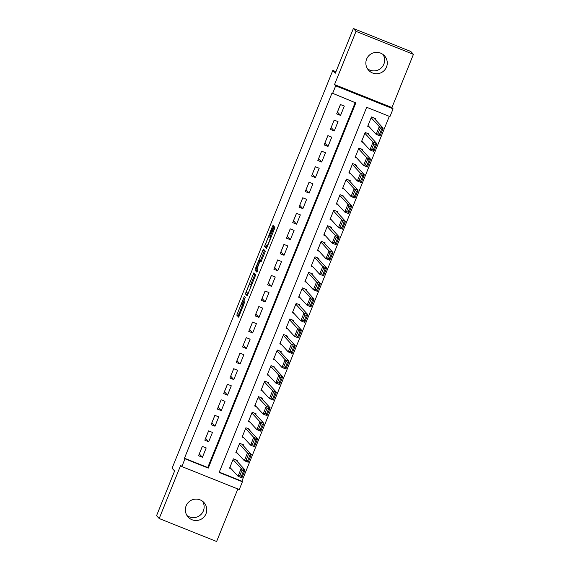 <?xml version="1.0" encoding="UTF-8"?>
<svg xmlns="http://www.w3.org/2000/svg" width="570" height="570" viewBox="0 0 570 570"><rect width="100%" height="100%" fill="white"/><g stroke="black" fill="none" stroke-linecap="round" stroke-linejoin="round"><path stroke-width="0.85" d="M244.338 296.3L236.778 315.132L238.638 317.162L244.908 301.473A5.265 0.442 -68.2 0 1 242.62 306.005A5.265 0.442 -68.2 0 1 242.606 305.997L242.45 305.826A5.265 0.442 -68.2 0 1 244.095 300.589L245.299 297.341L243.946 300.433A5.265 0.442 -68.2 0 1 241.659 304.964L241.488 304.779A5.265 0.442 -68.2 0 1 243.134 299.542L244.338 296.3M383.026 54.485A10.737 10.688 -42.6 0 1 367.472 68.756M366.631 59.081A10.737 10.688 137.4 0 0 368.655 70.31A10.737 10.688 137.4 0 0 386.496 67.025A10.737 10.688 137.4 0 0 384.472 55.796A10.737 10.688 137.4 0 0 366.631 59.081M202.528 501.244A10.737 10.688 -42.6 0 1 186.974 515.515M186.134 505.839A10.737 10.688 137.4 0 0 188.157 517.068A10.737 10.688 137.4 0 0 205.998 513.784A10.737 10.688 137.4 0 0 203.974 502.555A10.737 10.688 137.4 0 0 186.134 505.839M273.051 227.572L273.564 225.934L273.044 225.364L272.325 226.782L264.537 246.418L266.397 248.442L267.116 247.031L274.384 229.033L274.897 227.394L274.263 226.703L270.437 235.823L270.237 237.797A4.403 0.371 -68.2 0 1 268.897 242.1A4.403 0.371 -68.2 0 1 266.952 245.969L265.72 244.63A4.403 0.371 -68.2 0 1 267.059 240.326A4.403 0.371 -68.2 0 1 269.004 236.457A4.403 0.371 -68.2 0 1 269.012 236.465L273.051 227.572M241.644 304.95A5.265 0.442 -68.2 0 0 241.659 304.964L242.478 305.292M332.531 93.615L335.673 85.849L393.093 108.82L389.951 116.593L366.674 107.281L219.137 472.452L242.414 481.771L239.272 489.537L181.851 466.566L184.993 458.793L208.271 468.105L355.808 102.935L332.011 93.045L184.466 458.223L184.993 458.793M181.851 466.566L180.697 465.305L159.194 518.529L156.565 515.658L174.612 470.984L172.09 468.234L332.816 70.424L335.338 73.174L353.386 28.5L356.022 31.364L334.519 84.588L335.673 85.849M253.878 272.802L245.371 293.856L247.23 295.88L255.738 274.826L253.878 272.802M255.467 268.498L263.454 249.083L265.321 251.114L264.808 252.745L260.974 261.865L260.212 261.039L259.5 262.457L256.92 269.204L257.704 270.059L256.849 272.196L254.954 270.137L255.467 268.498L256.92 269.076M353.386 28.5L410.806 51.471L413.435 54.342L356.022 31.364M159.194 518.529L216.614 541.5L237.84 488.967M375.039 119.287L375.352 118.51L371.469 116.957L367.7 126.284L369.324 126.932M368.754 134.826L369.068 134.05L365.192 132.496L361.423 141.823L363.047 142.472M362.477 150.366L362.791 149.589L358.915 148.036L355.146 157.363L356.77 158.011M356.2 165.906L356.514 165.129L352.638 163.576L348.868 172.902L350.493 173.551M349.923 181.445L350.237 180.669L346.353 179.115L342.591 188.442L344.216 189.09M343.646 196.985L343.959 196.208L340.076 194.655L336.314 203.982L337.932 204.63M337.369 212.524L337.682 211.748L333.799 210.195L330.03 219.521L331.655 220.17M331.084 228.064L331.398 227.287L327.522 225.734L323.753 235.054L325.377 235.709M324.807 243.604L325.121 242.827L321.245 241.274L317.476 250.593L319.1 251.249M318.53 259.143L318.844 258.367L314.968 256.814L311.199 266.133L312.823 266.788M312.253 274.683L312.567 273.906L308.684 272.353L304.921 281.673L306.546 282.328M305.976 290.223L306.29 289.446L302.406 287.893L298.644 297.212L300.262 297.868M299.699 305.762L300.012 304.986L296.129 303.432L292.36 312.752L293.985 313.407M293.415 321.302L293.728 320.525L289.852 318.972L286.083 328.291L287.708 328.94M287.137 336.841L287.451 336.065L283.575 334.512L279.806 343.831L281.43 344.48M280.86 352.381L281.174 351.605L277.298 350.051L273.529 359.371L275.153 360.019M274.583 367.921L274.897 367.144L271.014 365.591L267.252 374.91L268.876 375.559M268.306 383.46L268.62 382.677L264.737 381.13L260.974 390.45L262.592 391.098M262.029 399L262.342 398.216L258.459 396.67L254.69 405.99L256.315 406.638M255.745 414.532L256.058 413.756L252.182 412.21L248.413 421.529L250.038 422.178M249.468 430.072L249.781 429.296L245.905 427.749L242.136 437.069L243.761 437.717M243.191 445.612L243.504 444.835L239.628 443.289L235.859 452.608L237.483 453.257M202.307 446.41L198.545 455.729L202.421 457.282L206.19 447.956L202.307 446.41M208.591 430.87L204.822 440.19L208.698 441.743L212.468 432.416L208.591 430.87M214.869 415.33L211.099 424.65L214.983 426.203L218.745 416.877L214.869 415.33M221.146 399.791L217.377 409.11L221.26 410.664L225.022 401.337L221.146 399.791L218.153 407.286L221.26 410.664M227.423 384.251L223.654 393.571L227.537 395.124L231.306 385.805L227.423 384.251M233.7 368.712L229.938 378.031L233.814 379.584L237.583 370.265L233.7 368.712M239.977 353.172L236.215 362.492L240.091 364.045L243.86 354.725L239.977 353.172M246.261 337.632L242.492 346.952L246.368 348.505L250.137 339.186L246.261 337.632M252.538 322.093L248.769 331.412L252.653 332.966L256.415 323.646L252.538 322.093M258.816 306.553L255.046 315.873L258.93 317.426L262.692 308.106L258.816 306.553M265.093 291.014L261.324 300.333L265.207 301.886L268.976 292.567L265.093 291.014M271.37 275.474L267.608 284.793L271.484 286.347L275.253 277.027L271.37 275.474M277.647 259.934L273.885 269.254L277.761 270.807L281.53 261.488L277.647 259.934M283.931 244.395L280.162 253.714L284.038 255.267L287.807 245.948L283.931 244.395M290.208 228.855L286.439 238.182L290.322 239.728L294.084 230.408L290.208 228.855M296.486 213.315L292.716 222.642L296.599 224.188L300.362 214.869L296.486 213.315M302.763 197.776L298.993 207.102L302.877 208.648L306.646 199.329L302.763 197.776M309.04 182.236L305.278 191.563L309.154 193.109L312.923 183.789L309.04 182.236M315.317 166.697L311.555 176.023L315.431 177.569L319.2 168.25L315.317 166.697M321.601 151.157L317.832 160.484L321.708 162.037L325.477 152.71L321.601 151.157M327.878 135.617L324.109 144.944L327.992 146.497L331.754 137.171L327.878 135.617L324.886 143.113L327.992 146.497M334.155 120.078L330.386 129.404L334.269 130.958L338.031 121.631L334.155 120.078M184.466 458.223L207.744 467.535L355.16 102.671M340.546 115.418L344.316 106.091L340.433 104.538L336.663 113.865L340.546 115.418L337.44 112.034L340.468 104.552M219.258 472.145L241.887 481.194L389.303 116.33M236.913 461.151L237.227 460.375L233.344 458.822L229.582 468.148L231.206 468.797M335.944 71.677L332.816 70.424M334.519 84.588L391.932 107.559L413.435 54.342M391.932 107.559L393.093 108.82M241.887 481.194L242.414 481.771M207.744 467.535L208.271 468.105M202.421 457.282L199.322 453.905L202.343 446.417M208.698 441.743L205.599 438.366L208.62 430.877M214.983 426.203L211.876 422.826L214.897 415.338M227.537 395.124L224.43 391.747L227.459 384.258M233.814 379.584L230.708 376.207L233.736 368.726M240.091 364.045L236.992 360.668L240.013 353.186M246.368 348.505L243.269 345.128L246.29 337.647M252.653 332.966L249.546 329.588L252.567 322.107M258.93 317.426L255.823 314.049L258.844 306.567M265.207 301.886L262.1 298.509L265.128 291.028M271.484 286.347L268.377 282.969L271.406 275.488M277.761 270.807L274.662 267.43L277.683 259.948M284.038 255.267L280.939 251.89L283.96 244.409M290.322 239.728L287.216 236.351L290.237 228.869M296.599 224.188L293.493 220.811L296.514 213.33M302.877 208.648L299.77 205.271L302.798 197.79M309.154 193.109L306.054 189.732L309.075 182.25M315.431 177.569L312.332 174.192L315.353 166.711M321.708 162.037L318.609 158.652L321.63 151.171M334.269 130.958L331.163 127.573L334.184 120.092M242.414 305.264L238.324 315.752L239.022 316.507M247.38 292.966L246.924 294.476L247.622 295.232M255.039 274.07L250.864 284.344M246.71 290.693L246.347 291.84L247.986 293.621L249.375 290.415A5.265 0.442 -68.2 0 0 251.021 285.178L249.902 283.96A5.265 0.442 -68.2 0 0 249.888 283.953A5.265 0.442 -68.2 0 0 247.601 288.484L246.71 290.693M251.42 284.572A5.265 0.442 -68.2 0 1 251.441 284.572A5.265 0.442 -68.2 0 0 251.441 284.572L251.79 284.95M260.462 260.597L264.288 251.121L262.741 250.501M264.623 250.351L264.288 251.121M257.213 271.527L254.954 270.137M259.435 260.191A4.403 0.371 -68.2 0 0 259.421 260.184A4.403 0.371 -68.2 0 0 257.476 264.053A4.403 0.371 -68.2 0 0 256.137 268.349L256.578 268.826L259.357 262.3L259.87 260.661L259.435 260.191L260.989 260.811A4.403 0.371 -68.2 0 0 260.974 260.804A4.403 0.371 -68.2 0 0 260.96 260.804M259.421 260.184L261.359 261.217M256.963 269.254L256.507 270.757M266.546 245.535L266.09 247.038L266.781 247.793M233.03 459.605L241.174 468.469L245.057 470.022L241.915 477.795L238.039 476.242L229.895 467.372M235.602 459.726L245.057 470.022L243.554 470.87L242.008 470.25L239.806 475.694L241.359 476.313L243.554 470.87M239.806 475.694L238.039 476.242L241.174 468.469L242.008 470.25M241.359 476.313L241.915 477.795M239.307 444.066L247.451 452.929L251.334 454.482L248.192 462.256L244.316 460.703L236.172 451.832M241.88 444.187L251.334 454.482L249.838 455.33L248.285 454.71L246.083 460.154L247.637 460.774L249.838 455.33M246.083 460.154L244.316 460.703L247.451 452.929L248.285 454.71M247.637 460.774L248.192 462.256M245.592 428.526L253.728 437.389L257.612 438.943L254.469 446.716L250.593 445.163L242.45 436.292M248.157 428.647L257.612 438.943L256.115 439.791L254.562 439.171L252.368 444.614L253.914 445.234L256.115 439.791M252.368 444.614L250.593 445.163L253.728 437.389L254.562 439.171M253.914 445.234L254.469 446.716M251.869 412.986L260.013 421.85L263.889 423.403L260.754 431.176L256.87 429.623L248.727 420.753M254.441 413.107L263.889 423.403L262.392 424.251L260.839 423.631L258.645 429.075L260.191 429.695L262.392 424.251M258.645 429.075L256.87 429.623L260.013 421.85L260.839 423.631M260.191 429.695L260.754 431.176M258.146 397.447L266.29 406.317L270.166 407.864L267.031 415.637L263.148 414.084L255.004 405.213M260.718 397.568L270.166 407.864L268.669 408.711L267.116 408.091L264.922 413.535L266.475 414.155L268.669 408.711M264.922 413.535L263.148 414.084L266.29 406.317L267.116 408.091M266.475 414.155L267.031 415.637M264.423 381.907L272.567 390.778L276.443 392.324L273.308 400.097L269.425 398.544L261.288 389.673M266.995 382.028L276.443 392.324L274.947 393.179L273.393 392.552L271.199 397.995L272.752 398.615L274.947 393.179M271.199 397.995L269.425 398.544L272.567 390.778L273.393 392.552M272.752 398.615L273.308 400.097M270.7 366.368L278.844 375.238L282.727 376.784L279.585 384.558L275.709 383.004L267.565 374.134M273.272 366.489L282.727 376.784L281.224 377.639L279.678 377.012L277.476 382.456L279.029 383.076L281.224 377.639M277.476 382.456L275.709 383.004L278.844 375.238L279.678 377.012M279.029 383.076L279.585 384.558M276.984 350.828L285.121 359.698L289.004 361.245L285.862 369.018L281.986 367.465L273.842 358.594M279.549 350.949L289.004 361.245L287.508 362.1L285.955 361.473L283.753 366.916L285.306 367.536L287.508 362.1M283.753 366.916L281.986 367.465L285.121 359.698L285.955 361.473M285.306 367.536L285.862 369.018M283.262 335.288L291.398 344.159L295.281 345.705L292.139 353.478L288.263 351.925L280.119 343.055M285.827 335.409L295.281 345.705L293.785 346.56L292.232 345.933L290.037 351.377L291.584 351.996L293.785 346.56M290.037 351.377L288.263 351.925L291.398 344.159L292.232 345.933M291.584 351.996L292.139 353.478M289.539 319.749L297.683 328.619L301.559 330.173L298.423 337.939L294.54 336.386L286.397 327.515M292.111 319.87L301.559 330.173L300.062 331.02L298.509 330.393L296.315 335.837L297.868 336.457L300.062 331.02M296.315 335.837L294.54 336.386L297.683 328.619L298.509 330.393M297.868 336.457L298.423 337.939M295.816 304.209L303.96 313.08L307.836 314.633L304.701 322.399L300.817 320.846L292.674 311.975M298.388 304.33L307.836 314.633L306.339 315.481L304.786 314.861L302.592 320.297L304.145 320.917L306.339 315.481M302.592 320.297L300.817 320.846L303.96 313.08L304.786 314.861M304.145 320.917L304.701 322.399M302.093 288.669L310.237 297.54L314.113 299.093L310.978 306.86L307.095 305.306L298.958 296.436M304.665 288.791L314.113 299.093L312.617 299.941L311.063 299.321L308.869 304.758L310.422 305.377L312.617 299.941M308.869 304.758L307.095 305.306L310.237 297.54L311.063 299.321M310.422 305.377L310.978 306.86M308.37 273.13L316.514 282L320.397 283.554L317.255 291.32L313.379 289.767L305.235 280.896M310.942 273.258L320.397 283.554L318.894 284.401L317.347 283.782L315.146 289.218L316.699 289.838L318.894 284.401M315.146 289.218L313.379 289.767L316.514 282L317.347 283.782M316.699 289.838L317.255 291.32M314.654 257.59L322.791 266.461L326.674 268.014L323.532 275.78L319.656 274.227L311.512 265.356M317.219 257.718L326.674 268.014L325.178 268.862L323.625 268.242L321.423 273.678L322.976 274.298L325.178 268.862M321.423 273.678L319.656 274.227L322.791 266.461L323.625 268.242M322.976 274.298L323.532 275.78M320.931 242.051L329.075 250.921L332.951 252.474L329.809 260.241L325.933 258.687L317.789 249.817M323.496 242.179L332.951 252.474L331.455 253.322L329.902 252.702L327.707 258.139L329.253 258.759L331.455 253.322M327.707 258.139L325.933 258.687L329.075 250.921L329.902 252.702M329.253 258.759L329.809 260.241M327.209 226.511L335.352 235.382L339.228 236.935L336.093 244.701L332.21 243.148L324.066 234.277M329.781 226.639L339.228 236.935L337.732 237.783L336.179 237.163L333.984 242.599L335.538 243.219L337.732 237.783M333.984 242.599L332.21 243.148L335.352 235.382L336.179 237.163M335.538 243.219L336.093 244.701M333.486 210.971L341.63 219.842L345.506 221.395L342.37 229.161L338.487 227.608L330.344 218.738M336.058 211.099L345.506 221.395L344.009 222.243L342.456 221.623L340.262 227.06L341.815 227.679L344.009 222.243M340.262 227.06L338.487 227.608L341.63 219.842L342.456 221.623M341.815 227.679L342.37 229.161M339.763 195.432L347.907 204.302L351.79 205.856L348.648 213.622L344.764 212.069L336.628 203.198M342.335 195.56L351.79 205.856L350.286 206.703L348.733 206.084L346.539 211.52L348.092 212.14L350.286 206.703M346.539 211.52L344.764 212.069L347.907 204.302L348.733 206.084M348.092 212.14L348.648 213.622M346.04 179.892L354.184 188.763L358.067 190.316L354.925 198.082L351.049 196.529L342.905 187.665M348.612 180.02L358.067 190.316L356.564 191.164L355.017 190.544L352.816 195.98L354.369 196.6L356.564 191.164M352.816 195.98L351.049 196.529L354.184 188.763L355.017 190.544M354.369 196.6L354.925 198.082M352.324 164.352L360.461 173.223L364.344 174.776L361.202 182.542L357.326 180.989L349.182 172.126M354.889 164.481L364.344 174.776L362.848 175.624L361.295 175.004L359.093 180.441L360.646 181.061L362.848 175.624M359.093 180.441L357.326 180.989L360.461 173.223L361.295 175.004M360.646 181.061L361.202 182.542M358.601 148.813L366.745 157.683L370.621 159.237L367.479 167.003L363.603 165.45L355.459 156.586M361.166 148.941L370.621 159.237L369.125 160.085L367.572 159.465L365.377 164.901L366.923 165.521L369.125 160.085M365.377 164.901L363.603 165.45L366.745 157.683L367.572 159.465M366.923 165.521L367.479 167.003M364.878 133.273L373.022 142.144L376.898 143.697L373.763 151.463L369.88 149.91L361.736 141.047M367.451 133.401L376.898 143.697L375.402 144.545L373.849 143.925L371.654 149.361L373.207 149.981L375.402 144.545M371.654 149.361L369.88 149.91L373.022 142.144L373.849 143.925M373.207 149.981L373.763 151.463M371.155 117.734L379.299 126.604L383.175 128.157L380.04 135.924L376.157 134.37L368.013 125.507M373.728 117.862L383.175 128.157L381.679 129.005L380.126 128.385L377.931 133.822L379.485 134.442L381.679 129.005M377.931 133.822L376.157 134.37L379.299 126.604L380.126 128.385M379.485 134.442L380.04 135.924M242.485 305.285L241.68 304.964M243.198 306.233L242.642 306.012M238.324 315.752L236.778 315.132M238.837 314.113L237.291 313.493M246.924 294.476L245.371 293.856M247.159 292.724L245.884 292.218M254.712 274.84L253.158 274.22M251.605 285.413L251.021 285.178M260.212 261.039L261.245 261.452L260.219 261.046M256.949 268.969L256.578 268.826L256.949 268.969M261.345 261.252L259.87 260.661M270.757 238.011L270.237 237.797M270.836 237.825L269.923 237.462M271.477 236.237L270.437 235.823M274.583 228.527L273.55 228.121M266.09 247.038L264.537 246.418M266.325 245.285L265.05 244.779M273.222 227.138L272.325 226.782M243.191 306.24L242.62 306.005"/></g></svg>
